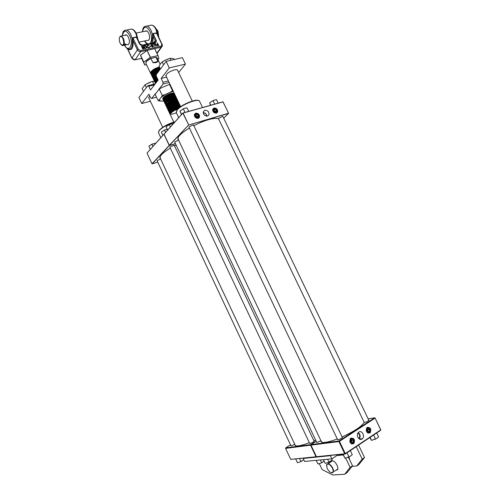 <?xml version="1.0" encoding="UTF-8"?>
<svg xmlns="http://www.w3.org/2000/svg" width="500" height="500" viewBox="0 0 500 500"><rect width="100%" height="100%" fill="white"/><g stroke="black" fill="none" stroke-linecap="round" stroke-linejoin="round"><path stroke-width="0.75" d="M350.85 438.15L350.481 438.456C349.144 442.188 350.163 443.969 353.544 443.794L353.881 443.519C355.25 439.787 354.244 438 350.85 438.15M367.231 427.406L366.894 427.681C365.588 431.325 366.587 433.081 369.888 432.944L370.2 432.694C371.525 429.056 370.538 427.294 367.231 427.406M337.269 438.938C332.431 440.781 328.494 441.912 325.45 442.325C322.569 442.675 321.081 442.294 321 441.175L321.012 440.919M321.181 441.281L322.019 442.262M320.925 440.737L316.975 442.531L316.606 442.15M342.2 437.131L342.475 437.188C342.081 438.137 340.562 439 337.912 439.781L337.475 439.363M368.688 419.963L368.956 420.012C368.606 420.887 367.137 421.706 364.55 422.481L364.144 422.256M358.794 432.081L358.256 432.544C355.644 435.181 359.2 441.144 362.094 438.975L362.388 438.75C365.363 436.356 361.856 429.844 358.794 432.081M316.212 441.319L311.094 444.581L339.019 440.981L374.625 417.8L368.156 418.85M364.137 422.25L364.075 422.488C361.681 426.438 354.356 431.256 342.106 436.938M310.975 445.138L316.444 456.719L344.731 453.819L338.906 441.569L310.975 445.138L311.094 444.581M375.081 417.994L374.625 417.8L375.05 418.131L339.45 441.344L345.275 453.594L380.719 429.913L375.081 417.994L380.75 429.762L380.65 430.325L345.219 454.006L316.444 456.719M358.812 438.569L358.919 438.475C360.244 436.375 359.9 434.569 357.894 433.05M359.237 438.9C360.737 436.556 360.394 434.462 358.194 432.625M345.219 454.006L345.275 453.594L344.731 453.819L345.219 454.006M380.75 429.762L380.65 430.325M338.906 441.569L339.45 441.344L339.019 440.981L338.906 441.569M368.006 433.094L370.2 432.694M367.419 427.762L367.025 427.556M351.613 443.963L353.881 443.519M351.138 438.462L350.719 438.244M309.344 442.688C304.887 444.4 301.306 445.438 298.612 445.806C296.181 446.1 294.938 445.775 294.875 444.831L294.894 444.581M294.875 444.831L295.744 445.756M294.762 444.312L291.15 445.931L290.856 445.581M313.988 440.95L314.244 441C313.812 441.9 312.356 442.725 309.881 443.469L309.531 443.094M290.512 444.844L285.688 447.856L310.663 444.637L316.137 441.15M315.6 440.025L313.906 440.788M285.569 448.381L290.712 459.356L316.006 456.763L310.55 445.194L285.569 448.381L285.688 447.856M316.681 456.806L290.712 459.356M316.388 456.6L316.006 456.763L316.494 456.737M311.019 444.944L310.663 444.637L310.55 445.194L311.006 445M350.794 438.688L350.387 438.562M354.006 442.381C354.031 438.7 352.819 437.762 350.381 439.562C350.356 443.25 351.569 444.188 354.006 442.381M350.194 439.494L350.65 438.825C353.194 437.925 354.319 439.144 354.031 442.469L353.556 443.162C351.012 444.031 349.894 442.812 350.194 439.494M351.194 443.744L351.544 443.512M352.244 442.525L353.3 441.831L353.25 440.275L352.15 439.419L351.094 440.112L351.138 441.669L352.244 442.525M351.631 442.056L353.3 441.831M351.669 442.031L351.625 440.481L351.125 440.094M351.625 440.481L353.25 440.275M367.106 427.994L366.725 427.863M370.331 431.562C370.325 427.962 369.137 427.038 366.781 428.781C366.788 432.388 367.969 433.319 370.331 431.562M366.6 428.713L367.05 428.044C369.513 427.212 370.613 428.419 370.35 431.656L369.881 432.344C367.419 433.15 366.325 431.944 366.6 428.713M367.612 432.881L367.931 432.656M368.612 431.694L369.637 431.019L369.575 429.5L368.5 428.656L367.475 429.325L367.531 430.85L368.612 431.694M368.038 431.244L369.637 431.019M367.981 431.2L367.931 429.738L367.481 429.381M367.931 429.738L369.575 429.5M195.15 114.213C194.875 117.225 196.1 118.256 198.831 117.325C199.106 114.319 197.875 113.287 195.15 114.213M198.875 117.469C196.438 118.588 195.05 117.662 194.725 114.7L194.994 114.188C197.444 113.075 198.825 114.006 199.137 116.969L198.875 117.469M197.044 114.488L195.869 114.825L195.812 116.106L196.931 117.05L198.106 116.713L198.162 115.438L197.044 114.488L195.831 115.694M197.05 117.019L195.95 115.662M197.062 116.606L198.162 115.438M213.4 109.05C213.156 112 214.356 113.025 217 112.119C217.237 109.169 216.044 108.15 213.4 109.05M217.044 112.263C214.644 113.344 213.3 112.413 213.006 109.475L213.244 109.025C215.656 107.956 217 108.888 217.275 111.825L217.044 112.263M215.244 109.331L214.106 109.65L214.062 110.906L215.156 111.844L216.294 111.519L216.337 110.262L215.244 109.331L214.075 110.506M215.188 111.831L214.112 110.494M215.206 111.425L216.337 110.262M145.662 84.431L151.5 81.725M149.794 82.381L147.431 83.462M162.894 61.425L168.475 58.794M166.431 59.65L165.244 60.194M216.431 113.144L217.688 111.962C217.812 109.375 216.575 108.062 213.975 108.025L212.706 109.225C212.594 111.812 213.837 113.119 216.431 113.144M216.331 113.169L216.388 112.775M198.231 118.375L199.556 117.1C199.656 114.488 198.381 113.175 195.75 113.169L194.406 114.456C194.331 117.069 195.606 118.375 198.231 118.375L198.294 117.95M189.231 127.65L189.025 126.906L193.381 124.844L193.769 125.481M174.975 142.656L174.762 142L178.569 140.081M218.538 118.775L217.987 118.556M193.844 125.638C202.35 121.369 209.394 118.944 214.975 118.362L218.238 118.65M218.231 118.631L222.725 116.275L223.069 116.875M203.55 113.95L204.225 114.925M207.556 116.056L208.975 114.763C209.175 111.812 207.775 110.312 204.781 110.256L203.287 111.737C203.263 114.631 204.681 116.069 207.556 116.056M206.819 116.156C206.544 113.987 205.338 112.806 203.194 112.594M206.637 116.144C206.394 114.081 205.25 112.963 203.206 112.781M178.088 137.713L178.3 139.525M223.7 118.194L228.531 113.425L188.637 125.019L228.538 113.25L223.069 101.894L183.031 113.056L188.637 124.844L182.869 113.15L164.037 134.162L169.312 145.344L188.637 125.019L169.475 145.431L175.431 143.619M178.487 139.913C177.281 138.981 177.838 137.312 180.156 134.9C182.256 132.781 185.35 130.506 189.431 128.075M147.031 153.144L152.012 163.781L169.219 145.45L163.938 134.269L147.081 153.006L182.919 113L222.956 101.838L228.581 113.275M170.138 147.756L169.919 147.125L174.156 145.162L174.45 145.738M157.331 161.244L157.106 160.688L160.581 158.906M160.087 156.725L160.287 158.275M175.463 143.688L169.375 145.531L152.169 163.856L157.738 162.106M160.45 158.631C159.394 157.844 159.85 156.425 161.825 154.375C163.7 152.481 166.537 150.412 170.331 148.162M174.513 145.863L176.112 145.056M177.781 70.688L177.731 70.287C177.381 69.612 176.244 69.488 174.325 69.919C169.069 71.669 166.244 73.669 165.863 75.925L166.175 76.281M169.125 82.487L163.031 84.006L162.969 82.263L161.15 78.431L169.262 67.925L185.456 64.094L182.375 57.656L166.156 61.4L156.25 74.531L156.319 76.269L158.125 80.075L150.512 89.975L148.756 86.256L147.794 85.738L138.925 97.494L141.762 103.519L150.394 101.263M169.262 67.925L166.156 61.4M154.462 84.838L148.756 86.256M147.794 85.738L155.169 83.912M149.75 95.931L148.669 97.9L148.956 98.219M141.762 103.519L148.944 94.225L150.694 97.925L151.656 98.456L155.612 93.425M158.606 89.625L163.031 84.006M151.656 98.456L156.525 97.194M162.969 82.263L168.381 80.919M161.15 78.431L166.569 77.106M178.669 72.55L185.456 64.094M143.5 91.431L142.188 88.644L145.044 84.812L150.25 82.175L152.506 81.4L154.512 81.412M146.375 87.625L145.044 84.812M153.856 84.237L152.506 81.4M174.744 59.419L173.144 58.587L170.025 58.281L170.981 60.287M160.381 69.056L158.988 66.125L161.131 62.888L164.331 60.613L170.025 58.281M163.569 64.825L162.162 61.875M165.581 99.038L167.794 98.344M166.95 98.881L166.531 99.006M162.775 99L162.738 98.931C162.656 97.688 164.369 96.2 167.869 94.456C171.3 93 173.381 92.719 174.112 93.6L174.088 93.544M170.819 96.869L171.45 96.475M172.956 95.325L173.35 94.931M163.156 97.994L163.637 98.381M163.969 98.45L164.838 98.331M165.188 98.256L167.369 97.575M170.487 96.056L171.1 95.669M172.587 94.531L172.931 94.188M163.438 97.631L164.231 97.669M164.619 97.625L166.25 97.256M164.231 96.838L165.85 96.475M166.544 96.244L167.887 95.688M164.412 96.688L166.525 96.044M169.825 94.431L170.394 94.069M173.375 91.419L169.725 92.469L165.4 94.45L161.225 97.306L159.481 99.469L160.037 101.05L163.844 101.094M169.725 92.469L172.556 90.812L169.494 84.381L162.069 87.431L159.238 89.081L162.294 95.525L165.4 94.45M173.169 90.981L172.556 90.812M170 84.325L169.494 84.381M166.025 100.419L165.669 100.544M160.037 101.05L158.156 100.644L155.144 94.281L159.238 89.081M159.481 99.469L158.156 100.644M161.225 97.306L162.294 95.525M156.163 62.575L157.931 61.513L156.2 62.625L153.012 62.713L156.163 62.575M177.537 109.3C174.819 110.194 172.744 111.356 171.319 112.794C170.562 113.731 170.8 114.2 172.025 114.194L176.412 112.85M171.044 114C170.056 113.856 169.913 113.331 170.606 112.419L173.875 109.938L178.931 108M169.562 113.325L169.969 111.95L173.538 109.237L175.863 108.112L180.031 107.131M180.219 107.306C176.744 107.537 173.356 109.138 170.05 112.112L169.781 112.494L170.525 113.863M158.012 61.562L152.906 62.6L157.931 61.513L155.981 57.275L150.919 58.412L152.906 62.6L150.863 58.431L146.575 61.312L145.844 63.281M159.425 67.05C155.806 67.856 152.975 69.431 150.925 71.775L150.787 73.55M160.138 64.225L157.137 57.919L156.031 57.269L158.012 61.438M151.163 74.231L150.856 73.856L151.225 72.4C153.275 70.062 156.106 68.487 159.719 67.675M159.8 67.838C156.181 68.65 153.35 70.225 151.3 72.562L151.163 74.331M151.531 75.013L151.225 74.638L151.594 73.188C153.65 70.85 156.481 69.275 160.094 68.463M160.175 68.625C156.556 69.438 153.725 71.013 151.675 73.35L151.225 74.638M151.906 75.8L151.6 75.425L151.969 73.975C153.906 71.744 156.65 70.181 160.2 69.294M160.037 69.506C156.556 70.438 153.894 71.981 152.044 74.138L151.906 75.9M152.025 76.319L152.344 74.763C153.875 72.906 156.219 71.444 159.375 70.381M159.194 70.625C156.137 71.706 153.875 73.144 152.419 74.925L151.969 76.206M152.4 77.106L152.713 75.55C153.9 74.05 155.806 72.744 158.425 71.644M158.212 71.925C155.712 73.025 153.906 74.287 152.794 75.713L152.338 76.994M152.769 77.888L153.088 76.338L157.325 73.1M157.075 73.438L153.162 76.5L152.713 77.775M153.144 78.675L153.463 77.125L155.806 74.856M156.263 74.919L153.537 77.287L153.081 78.562M153.512 79.456L153.837 77.912L156.3 75.719M156.306 75.925L153.912 78.075L153.769 79.819M153.887 80.244L154.213 78.7L156.488 76.631M156.569 76.794L154.288 78.863L154.137 80.606M154.256 81.025L154.581 79.494L156.862 77.419M156.944 77.581L154.662 79.656L154.2 80.919M154.631 81.812L154.956 80.281L157.238 78.213M157.319 78.375L155.031 80.444L154.881 82.175M155 82.6L155.331 81.069L157.613 79M157.694 79.162L155.406 81.231L155.256 82.963M155.375 83.381L155.706 81.856L157.988 79.794M158.069 79.956L155.781 82.019L155.319 83.275M155.812 83.081L156.675 81.95M162.838 99.125L163.6 97.206M170.106 93.588C167.056 94.712 164.781 96.125 163.275 97.831L163.106 99.481M163.212 99.913L163.575 98.456C165.55 95.625 174.006 92.369 174.344 94.081L174.394 94.194M174.419 94.244C174.081 92.531 165.625 95.794 163.65 98.619L163.475 100.275M163.588 100.706L163.95 99.25C165.925 96.425 174.381 93.162 174.719 94.869L174.769 94.981M174.794 95.031C174.462 93.325 166.006 96.587 164.031 99.412L163.525 100.594M163.956 101.494L164.325 100.044C166.306 97.225 174.762 93.956 175.094 95.656M174.856 96.806L175.156 96.281M175.188 96.163L175.169 95.819C174.838 94.125 166.381 97.387 164.406 100.206L163.9 101.388M164.7 100.838C166.681 98.019 175.138 94.756 175.469 96.45L175.544 96.613C175.219 94.919 166.762 98.188 164.781 101L164.35 102.338L164.7 100.838M175.231 97.6L175.531 97.069M175.562 96.956L175.544 96.613M164.706 103.075L165.081 101.631C167.062 98.819 175.519 95.55 175.844 97.238L175.894 97.344M175.919 97.4C175.594 95.712 167.138 98.981 165.156 101.794L164.65 102.963M165.456 102.419C167.444 99.619 175.894 96.344 176.219 98.025L176.294 98.188C175.975 96.506 167.519 99.781 165.531 102.581L165.025 103.756L165.456 102.419M175.969 99.181L176.275 98.65M176.312 98.531L176.294 98.188M165.456 104.65L165.831 103.212C167.819 100.412 176.275 97.137 176.594 98.812L176.575 99.275M176.688 99.325L176.669 98.975C176.35 97.3 167.9 100.581 165.906 103.375L165.4 104.544M165.831 105.444L166.206 104.006L171.069 100.594C174.363 99.156 176.331 98.825 176.969 99.606L177.019 99.712M177.044 99.763C176.731 98.1 168.275 101.375 166.281 104.169L165.775 105.331M166.206 106.231L166.581 104.8L171.681 101.281C174.869 99.931 176.756 99.637 177.344 100.394L177.319 100.856M177.269 100.981L176.856 101.562M176.069 102.525L176.938 101.725M177.075 101.556L177.4 101.019M177.431 100.9L177.419 100.556C177.106 98.894 168.656 102.175 166.663 104.963L166.15 106.125M166.956 105.594L172.206 102.013C175.319 100.712 177.156 100.438 177.719 101.181L177.794 101.344C177.488 99.688 169.037 102.975 167.037 105.756L166.6 107.075L166.956 105.594M176.425 103.325L177.3 102.519M177.444 102.35L177.775 101.812M177.806 101.694L177.794 101.344M167.338 106.388L172.694 102.756C175.756 101.5 177.556 101.237 178.094 101.969L178.175 102.131C177.862 100.487 169.412 103.775 167.413 106.55L166.894 107.706L167.338 106.388M176.775 104.125L177.669 103.312L177 104.081M177.812 103.144L178.144 102.6M178.181 102.481L178.175 102.131M167.331 108.6L167.712 107.181L173.169 103.513C176.181 102.287 177.95 102.037 178.469 102.762L178.444 103.231M178.388 103.356L177.963 103.944M177.125 104.931L178.038 104.106L177.356 104.875M178.181 103.938L178.519 103.394M178.556 103.275L178.55 102.925C178.244 101.281 169.794 104.575 167.787 107.344L167.269 108.494M167.706 109.394L168.088 107.975L173.631 104.275C176.6 103.081 178.337 102.837 178.844 103.55L178.819 104.019M178.756 104.15L178.325 104.738M177.481 105.731L178.4 104.9L177.719 105.675M178.55 104.731L178.894 104.181M178.931 104.062L178.925 103.713C178.625 102.075 170.175 105.375 168.162 108.138L167.644 109.288M168.081 110.181L168.463 108.769L174.088 105.037C177.019 103.869 178.731 103.637 179.225 104.344L179.194 104.812M179.131 104.938L178.694 105.531M177.831 106.531L178.769 105.7M178.919 105.525L179.269 104.975M179.306 104.856L179.3 104.506C179 102.875 170.55 106.175 168.544 108.931L168.019 110.075M168.456 110.975L168.844 109.562L174.537 105.8C177.431 104.663 179.119 104.438 179.6 105.131L179.562 105.6M179.506 105.731L179.062 106.331M178.181 107.338L179.137 106.494L178.438 107.275M179.288 106.319L179.644 105.763M179.681 105.644L179.675 105.294C179.381 103.669 170.931 106.975 168.919 109.725L168.394 110.869M168.831 111.762L169.219 110.356L174.981 106.569C177.844 105.45 179.506 105.237 179.975 105.925L179.938 106.394M179.881 106.525L179.431 107.125L175.863 108.112M179.656 107.112L180.019 106.556M180.056 106.438L180.05 106.088C179.762 104.469 171.312 107.775 169.294 110.525L168.769 111.656M169.206 112.556L169.594 111.156L173.212 108.406L175.425 107.344C178.25 106.244 179.894 106.031 180.35 106.713L180.381 106.875M180.425 106.875C180.138 105.262 171.688 108.575 169.669 111.319L169.144 112.45M150.869 73.606L151.256 73.806M151.387 73.844L151.994 73.938M152.188 73.95L153.094 73.906M153.381 73.869L154.6 73.612M155.481 73.356L157.881 72.369M157.019 73.513L156.7 73.644M155.819 73.963L155.4 74.094M152.487 74.569L151.825 74.5M151.681 74.463L151.25 74.287M151.237 74.394L151.631 74.588M151.762 74.625L152.375 74.719M152.562 74.731L153.481 74.681M153.769 74.644L155.3 74.3M154.081 75.256L153.075 75.35M152.869 75.35L152.2 75.281M152.056 75.25L151.625 75.075M155.4 75.156L155.712 75.069M153.244 76.131L152.575 76.062M152.431 76.031L151.994 75.856M151.981 75.963L152.381 76.156M152.513 76.194L153.131 76.281M153.325 76.287L154.188 76.244M153.625 76.912L153.256 76.888M154.006 77.688L153.625 77.669M154.388 78.469L153.988 78.45M154.769 79.25L154.356 79.231M156.425 79.912L155.369 80.031M155.225 80.194L156.106 80.131M155.338 83.019L155.725 83.2M168.875 95.606L168.419 95.819M166.069 99.375L164.988 99.562M163.194 99.544L163.656 99.706M168.312 98.875L169.956 98.2M174.137 96.188L173.388 96.869M163.569 100.331L164.031 100.494M173.581 96.931L174.275 96.281M174.5 96.981L173.744 97.669M169.219 100.375L169.656 100.2M170.944 99.612L173.625 97.981M173.938 97.731L174.644 97.062M174.862 97.775L173.9 98.619M171.419 100.431L173.975 98.787M174.294 98.531L174.963 97.912M175.231 98.569L174.25 99.419M170.144 101.869L170.831 101.575M171.619 101.206L172.494 100.75M168.363 103.188L168.05 103.263M170.625 102.606L172.769 101.587M175.963 100.156L174.95 101.025M168.769 103.963L168.45 104.044M172.587 102.662L175.019 101.188M175.362 100.925L176.137 100.206M176.325 100.95L175.294 101.831M169.175 104.738L168.85 104.819M171.619 104.069L173.281 103.281M175.712 101.725L176.513 100.994M176.694 101.744L175.644 102.631M169.581 105.512L169.25 105.6M172.156 104.781L175.712 102.794M177.056 102.537L175.987 103.438M169.994 106.281L169.644 106.375M172.75 105.469L173.656 105.037M174.05 104.831L176.062 103.6M177.419 103.331L176.331 104.237M175.856 104.569L170.981 106.881M170.4 107.056L170.044 107.15M170.487 107.219L176.406 104.406M177.787 104.131L176.681 105.044M170.812 107.831L170.45 107.931M174.9 106.344L176.75 105.213M178.15 104.925L177.025 105.85M176.519 106.188L171.831 108.419M171.225 108.606L170.85 108.706M169.363 108.994L168.463 109.038M171.306 108.763L177.094 106.013M178.512 105.719L177.369 106.656M176.85 107L172.256 109.188M171.637 109.375L171.25 109.488M171.719 109.537L177.438 106.819M178.881 106.519L177.712 107.463M177.181 107.812L172.681 109.95M172.05 110.15L171.65 110.262M172.138 110.312L177.781 107.625M179.244 107.312L178.219 108.156M178.644 108.05L179.506 107.287L178.875 108.006M150.863 58.431L156.031 57.269M145.938 62.2L146.669 61.062L150.75 58.312M170.181 113.756L169.575 113.35L169.781 112.494M170.656 112.362L173.888 109.85L179.006 107.931M170.162 111.731L173.556 109.025L175.662 108.006M169.812 112.163L169.525 111.506M169.788 110.925L173.231 108.2L179.044 106.331M179.5 106.481L179.6 107.112M169.431 111.369L169.15 110.712M169.419 110.125L172.906 107.375L178.656 105.538M179.125 105.688L179.225 106.319M178.137 107.531L175.906 108.95M174.306 109.706L173.35 109.906M169.056 110.575L168.775 109.913M169.044 109.325L172.581 106.55L178.275 104.744M178.744 104.894L178.85 105.525M178.762 105.7L178.081 106.475M177.781 106.725L173.294 109.181M173.025 109.1L171.394 109.769M168.675 108.525L172.269 105.719L177.887 103.95M178.363 104.106L178.481 104.731M177.431 105.925L172.844 108.419M168.3 107.725L171.956 104.887L177.506 103.156M177.987 103.312L178.106 103.938M177.075 105.125L174.862 106.556L170.594 108.206M170.181 108.294L169.006 108.425M167.931 106.925L171.65 104.05L177.119 102.362M177.606 102.519L177.731 103.144M176.719 104.325L171.969 106.9M167.562 106.125L171.35 103.212L176.737 101.569M177.225 101.725L177.362 102.35M177.281 102.519L176.637 103.281M176.363 103.525L174.062 105.019M174.044 104.869L173.675 105.219M172.881 105.594L171.531 106.137M167.188 105.325L171.069 102.369L176.35 100.775M176.844 100.931L176.988 101.556M176.906 101.725L176.275 102.481M176.006 102.725L173.469 104.156M171.962 105.044L171.1 105.375M166.819 104.525L170.812 101.512L175.969 99.981M176.469 100.138L176.612 100.769M176.537 100.931L175.919 101.688M175.65 101.925L173.325 103.444M171.663 104.231L170.669 104.612M166.45 103.725L170.625 100.619L175.581 99.194M176.163 100.138L175.556 100.887M175.294 101.125L173.081 102.594M170.85 103.488L170.238 103.85M166.031 104.244L165.781 103.55M166.075 102.925C168.775 100.244 171.812 98.737 175.2 98.4M175.706 98.556L175.869 99.181M174.938 100.325L172.825 101.744M170.675 102.762L169.812 103.081M165.712 102.119L165.706 102.119C168.4 99.444 171.431 97.944 174.812 97.606M173.312 100.45L172.55 100.906M170.238 102.006L169.387 102.319M165.338 101.325C168.025 98.65 171.056 97.15 174.431 96.812M174.95 96.969L175.125 97.594M175.05 97.762L174.469 98.494M172.981 99.644L172.269 100.075M169.762 101.263L168.969 101.55M164.969 100.525C167.644 97.856 170.675 96.356 174.044 96.025M173.863 97.925L171.975 99.244M169.3 100.512L168.544 100.781M166.631 101.263L165.55 101.344M164.594 99.725C167.269 97.056 170.294 95.562 173.663 95.231M174.194 95.388L174.381 96.013M168.844 99.763L168.125 100.013M166.238 100.481L165.162 100.556M164.225 98.925C166.894 96.263 169.913 94.769 173.281 94.438M173.812 94.594L174.006 95.219M171.975 97.219L171.375 97.594M168.394 99.006L167.706 99.244M163.856 98.125C166.519 95.469 169.531 93.975 172.894 93.65M154.644 78.175L156.438 76.519M157.463 79.106L156.025 79.375M155.744 79.394L154.881 79.369M154.694 79.338L154.131 79.106M154.019 79.006L153.856 78.162M154.275 77.381L156.294 75.575M153.906 76.581L156.25 74.562M156.656 77.562L155.25 77.819M154.975 77.838L154.119 77.806M153.944 77.769L153.381 77.531M153.269 77.431L153.112 76.581M153.544 75.788L157.519 72.85M152.738 75.788C153.506 74.188 155.45 72.731 158.588 71.431M155.85 76.025L154.475 76.263M154.206 76.275L153.363 76.237M153.188 76.206C150.238 75.7 155.1 71.275 159.494 70.231M156.269 75.025L155.95 75.119M155.45 75.25L154.094 75.481M153.825 75.5L152.988 75.456M152.812 75.419C149.462 74.831 156.025 69.588 160.256 69.219M152.431 74.638C149.012 74.019 155.931 68.619 160.075 68.412M157.694 72.613L155.131 73.587M154.65 73.713L153.319 73.925M153.056 73.938L152.231 73.894M152.056 73.856C148.65 73.219 155.562 67.825 159.7 67.625M137.838 39.787L136.375 37.256L132.931 37.962L133.094 40.769L132.281 40.775L132.231 38.663L132.838 37.706L136.281 37L137.275 37.625L137.887 39.619M157.856 59.425L158.931 58.625L158.025 55.606L150.425 57.281L143.731 62.125L144.8 65.069L146.512 64.7M145.181 31.237C145.944 30.494 146.819 30.675 147.806 31.762L148.675 33.156C149.887 36.212 149.894 38.562 148.706 40.194L147.238 40.425M147.55 40.356L148.769 40.056L149.294 39.244M157.912 35.625L156.494 33.138L153.169 33.819L153.325 36.575L152.519 36.587L152.487 34.506L153.075 33.562L156.4 32.881L157.363 33.5L157.938 35.387M127.144 44.631L128.519 44.469C129.719 42.869 129.688 40.469 128.438 37.275L127.481 35.763C126.525 34.731 125.7 34.581 124.994 35.3M125.306 35.238L126.369 35L127.225 35.494M157.269 43.025L158.806 45.506L157.406 43.475L157.4 45.794L155.381 43.9L155.875 46.319L154.913 43.487L157.262 45.506L157.269 43.025L157.106 45.362M158.806 45.506L158.569 45.731L157.406 43.856M157.4 45.794L155.525 44.325M152.731 44.262L152.775 43.894L154.25 43.581L154.213 46.556L153.956 44L152.731 44.262L152.775 43.894M153.125 46.513L152.625 47.094L151.044 45.831L151.119 44.225M150.037 46.556L150.988 45.994L151.062 46.337L150.037 46.556L150.075 46.194M149.1 45.163L147.838 45.05L147.044 46.05L147.181 46.556L149.025 47.512L149.944 46.938L149.106 47.681L147.825 47.444L147.05 46.562L147.069 45.319L147.775 44.881L149.1 45.163L148.963 45.5L147.775 45.244L147.044 45.894M149.281 47.431L149.775 46.869M149.944 46.938L149.044 47.869L147.713 47.619L146.9 46.706L147.319 45.069M146.688 47.675L144.963 48.675L143.637 45.888L145.175 45.625L146.55 46.725L146.719 47.337L145.075 48.469L143.812 45.806M144.119 48.381L142.819 49.138L141.5 46.344L143.238 46.625L143.15 47.312L144.062 47.881L143.613 48.788L142.938 48.931L141.675 46.262M129.088 43.587L128.581 44.325L127.463 44.562M137.425 38.644L139.806 43.669M127.619 48.762L131.931 58.056L137.419 49.894L133.094 40.769C133.456 48.219 131.656 50.994 127.694 49.081L127.381 48.631M141.562 58.231L144.8 65.069L140.456 55.213L147.125 50.331L154.669 48.688L158.025 55.6L154.738 48.7M147.569 31.506L146.588 30.925L145.5 31.169M144.706 26.513L146.862 26.044C148.45 26.5 149.881 28.006 151.144 30.569L152.487 34.506L153.038 34.656M149.65 25.494L151.744 25.081C153.344 25.531 154.775 27.031 156.031 29.581L157.144 33.812M124.506 30.488L126.594 30.038C128.156 30.519 129.581 32.056 130.856 34.663L132.231 38.663L132.8 38.819M129.606 29.444L131.644 29.044C133.212 29.512 134.637 31.05 135.912 33.644L137.044 37.944M141.881 46.4L142.356 47.419L143.106 47.112L143.112 46.656L141.881 46.4M142.438 47.581L142.988 48.738L143.919 48.388L143.188 47.456L142.438 47.581M142.887 47.275L142.969 46.8L142.206 46.513M143.7 48.562L143.794 48.056L142.513 47.744M145.125 48.275L146.45 47.756L146.419 46.75L145.144 45.794L144.019 45.944L145.125 48.275M146.137 48.012L146.275 46.894L145.062 45.987L144.094 46.106M151.062 46.163L150.156 46.356M152.688 46.906L151.194 45.694L151.006 44.35L151.356 44.119L152.881 45.331L153.15 46.2L152.625 47.094M151.319 45.663L152.613 46.744L152.912 46.544L152.756 45.356L151.444 44.281L151.056 44.869L151.319 45.663M151.444 44.281L151.056 44.769M152.688 46.719L152.606 45.5L151.381 44.469M154.213 46.556L153.956 44M154.113 43.794L152.85 44.062M156 46.112L155.106 43.487M120.175 36.438L119.862 36.9M123.856 44.981L125.519 43.894L125.975 44.544C124.681 45.362 123.969 45.519 123.831 45.025L123.856 44.981M123.906 44.913L125.656 44.306L125.588 43.9M122.956 38.631C121.969 36.744 121 36.1 120.05 36.712C118.975 38.138 119 40.287 120.131 43.156L121.019 44.556C123.763 45.894 124.406 43.919 122.956 38.631M119.65 37.237L120.25 36.281L121.287 36.05L123.413 38.369C124.887 42.75 124.569 45.163 122.463 45.613L121.45 44.969M122.037 35.894L121.169 36.019M330.069 462.644L328.319 463.531M328.35 463.363L330.131 462.419L328.35 463.363M327.169 468.631L329.731 471.95C332.919 473.663 333.837 472.425 332.494 468.231C330.181 464.419 328.237 463.275 326.656 464.781L327.169 468.631M326.456 465.719L326.669 464.538L328.013 463.738C329.775 464.038 331.356 465.5 332.75 468.125C333.938 471.081 333.675 472.688 331.956 472.938L330.938 472.669M349.794 460.094L348.969 456.956M361.756 439.006L361.269 439.331M358.569 445.087L364.513 457.531L362.188 459.125L356.231 446.65M352.019 466.369L356.662 466.012L362.188 459.125M356.662 466.012L358.969 464.425L364.513 457.531M336.463 470.069C340.087 470.056 335.881 460.7 332.306 460.806L330.856 461.838M338.075 454.738L331.869 458.862L304.606 461.45L303.194 458.45L303.481 458.269M330.662 455.494L330.369 455.688L331.869 458.862M330.369 455.688L303.194 458.45M345.7 458.119L350.112 467.4L344.706 474.244L332.681 475L322.088 469.506L319.331 463.656M350.112 467.4L352.494 465.769L348.425 457.212M344.706 474.244L347.069 472.619L352.494 465.769M370.112 437.369L371.562 440.4L376.469 438.569L378.612 436.962L376.694 432.969M369.769 437.594L371.562 440.4M373.587 435.044L375.513 439.056L376.469 438.569M375.513 439.056L374.425 439.569M323.45 459.663L325.194 463.35L327.925 462.575L331.294 460.694L332.163 459.956L331.65 458.881M323.344 459.669L325.194 463.35M327.619 459.263L328.956 462.094L329.944 461.594M328.956 462.094L327.925 462.575M316.238 460.35L317.956 463.981L320.625 463.225L324.094 461.262M316.175 460.356L317.956 463.981M320.325 459.956L321.637 462.744L322.619 462.25M321.637 462.744L320.625 463.225M343.113 454.225L345.025 458.25L350.012 456.406L352.281 454.712L350.319 450.6M342.869 454.25L345.025 458.25M347.038 452.794L349.006 456.919L350.012 456.406M349.006 456.919L347.912 457.431M295.744 459.056L297.462 462.713L299.994 461.975L303.794 459.731M299.606 458.663L300.95 461.519L301.906 461.044M300.95 461.519L299.994 461.975M218.169 103.169L216.494 99.688L213.969 100.256L213.019 100.65L214.694 104.138M213.019 100.65L209.662 102.837L210.806 105.225M209.662 102.837L210.425 105.331M155.481 143.625L155.3 143.244L151.869 144.269L152.912 146.494M151.869 144.269L148.887 146.206L150.356 149.344M150.956 144.725L152.812 143.863M167.113 129.175L164.494 130.044L165.581 132.35M164.494 130.044L161.363 132.094L162.9 135.35M161.363 132.094L162.856 135.4M163.919 130.319L164.931 129.85M188.694 111.388L186.994 107.812L184.331 108.413L183.325 108.825L185.031 112.406M183.325 108.825L179.963 111.05L181.594 114.475M179.963 111.05L181.438 114.656M173.019 124.05L172.831 123.644L169.269 124.663L170.375 127M169.269 124.663L166.075 126.756L167.638 130.056M166.075 126.756L167.569 130.137M202.55 107.525L199.6 101.356C198.962 97.881 181.612 104.475 177.269 109.894L176.275 112.569M177.425 109.456C181.119 104.869 195.438 98.806 198.406 100.55M174.781 122.088C168.056 124.156 162.894 126.944 159.288 130.45L158.45 132.7M159.444 130.031C163.181 126.444 168.388 123.694 175.062 121.769M150.037 43.469C152.062 40.613 152.031 36.55 149.944 31.275C146.363 25.725 143.887 25.894 142.513 31.775M122.394 35.825C123.637 29.875 126.05 29.725 129.644 35.375C134.006 44.138 129.037 53.444 124.6 45.231M124.438 45.269C125.962 47.569 127.081 48.762 127.794 48.85C131.175 49.938 132.669 47.25 132.281 40.775M156.856 53.144L161.131 47.2L161.825 44.306L156.4 32.881M153.075 33.562L156.15 40.075C156.681 41.5 156.312 42.425 155.037 42.85L154.512 42.519M136.281 37L139.381 43.606C140.194 44.994 141.319 45.613 142.756 45.462L155.037 42.85M161.094 46.156L140.594 50.6L138.331 49.363L132.838 37.706M139.381 43.606L142.238 45.119M141.606 58.325L135.113 59.781L140.644 51.662C139.269 51.812 138.194 51.225 137.419 49.894L138.331 49.363M127.35 48.612L131.894 58.225L135.113 59.781C133.75 59.938 132.694 59.363 131.931 58.056L132.069 58.312M140.594 50.6L140.644 51.662L161.131 47.2L162.356 46.069L162.219 44.369L161.825 44.306M142.756 45.462L142.406 45.087L154.688 42.481L155.387 41.712L155.244 40.594L153.325 36.575L152.794 42.881M153.8 42.669L155.244 40.594L156.15 40.075M162.169 44.556L157.487 34.45M154.725 42.494L155.387 41.712L154.906 42.4M144.581 40.981L147.619 43.981M151.744 43.106L152.519 36.587M143.731 62.125L140.456 55.213M140.5 55.144L143.775 62.062M150.312 57.337L147.006 50.388M157.956 55.594L154.669 48.688M147.125 50.331L150.425 57.281M125.975 44.544L125.656 44.306M158.456 36.475L157.375 30.906L156.394 29.325M336.819 455.575L343.2 454.931M359.387 438.994L362.388 438.75M350.65 438.825L350.144 438.888M367.05 428.044L366.544 428.119M194.725 114.7L194.3 115.156M213.006 109.475L212.587 109.913M173.8 122.1L169.769 113.588M169.35 112.706L169.181 112.35M167.85 109.55L167.675 109.181M164.856 103.238L164.675 102.85M164.112 101.656L163.925 101.269M162.694 127.312L148.631 97.531M192.294 101.088L177.419 69.925M180.644 106.694L165.812 75.519M321.5 441.944L177.938 138.756M295.325 445.506L159.963 157.581M216.569 113.1L217.688 111.962M198.412 118.312L199.556 117.1M199.562 101.275C198.337 97.638 181.588 104.25 177.244 109.637L176.225 112.456L178.713 117.7M207.625 116.037L208.975 114.763M175.075 121.756C168.306 123.7 163.038 126.519 159.269 130.2L158.406 132.613L160.8 137.688M145.812 63.219L150.556 73.231M142.344 31.806C143.131 28.712 142.531 26.475 146.862 26.044L151.744 25.081C153.7 25.55 155.306 27.088 156.569 29.688L158.206 35.962M122.238 35.856C122.981 32.725 122.281 30.5 126.594 30.038L131.644 29.044C133.506 29.425 135.119 31 136.488 33.75L138.2 40.275M161.713 46.962L157.012 53.481M144.406 41.013L146.981 44.119M141.625 58.369L135.062 59.831M155.975 28.569L157.906 31.006L158.756 37.106M120.05 36.712L120.25 36.281M121.287 36.05L126.419 35.013M136.137 33.056L146.644 30.944M123.469 45.4L123.837 45.325M125.281 45.019L128.575 44.331M139.075 42.131L148.694 40.119M337.719 469.025L334.294 471.356M332.394 460.812L330.081 462.356M328.625 463.325L328.013 463.738M316.794 442.55L174.7 142.069M314.169 441.337L174.181 145.162M309.719 443.481L169.862 147.181M291.025 445.944L157.081 160.712M342.406 437.569L193.463 124.838M337.681 439.8L188.925 127.006M368.888 420.369L222.781 116.269M364.263 422.506L218.375 118.431"/></g></svg>
